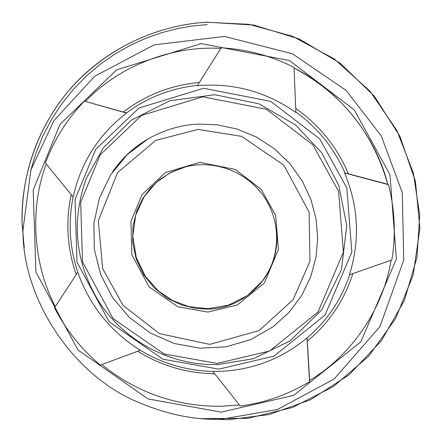 <?xml version="1.0" encoding="UTF-8"?>
<svg xmlns="http://www.w3.org/2000/svg" width="442" height="442" viewBox="0 0 442 442"><rect width="100%" height="100%" fill="white"/><g stroke="black" fill="none" stroke-linecap="round" stroke-linejoin="round"><path stroke-width="0.66" d="M186.397 166.518L169.678 173.026L156.015 182.728L144.048 196.867L135.672 215.26L132.799 236.359L136.269 257.587L145.352 276.283L158.137 290.72L172.441 300.461L188.701 306.61L207.878 308.709L228.321 305.201L247.465 295.532L262.719 280.698L269.101 270.587M221.602 419.182C195.27 420.254 167.43 414.59 138.075 402.187C73.781 375.799 22.664 300.168 22.94 230.199L30.912 169.916L53.968 120.561L94.687 76.278L154.043 44.885L224.481 36.432L292.477 53.791L346.152 90.439L381.275 135.909L402.281 192.718L403.728 260.04L379.954 326.577L334.224 378.932L277.548 409.458L221.602 419.182M239.349 404.955L221.497 406.27C176.629 406.651 136.711 392.745 101.754 364.562M54.504 307.803C65.946 329.936 81.223 349.031 100.345 365.081L140.335 350.279C110.34 331.494 89.488 305.455 77.77 272.161L54.504 307.803M55.311 306.566C33.095 264.167 29.404 208.707 46.233 164.01M126.418 112.959C147.451 97.35 171.148 88.162 197.513 85.394C171.165 88.168 147.484 97.345 126.473 112.925L84.4 101.146C67.085 119.113 54.101 139.738 45.432 163.026L73.168 197.077C80.748 162.695 98.533 134.7 126.517 113.086L126.451 112.937M85.593 101.262C118.721 66.372 171.573 45.393 220.785 48.443M294.024 67.372C270.974 55.764 246.691 49.244 221.177 47.824L197.32 85.698C233.127 82.671 265.985 91.593 295.886 112.456L294.024 67.372L295.886 112.456M388.474 184.668L344.611 172.999C358.584 206.646 360.175 240.603 349.401 274.863L391.839 259.94C395.993 234.741 394.872 209.652 388.474 184.668L387.733 184.248C372.982 132.346 341.804 93.627 294.206 68.096C338.904 90.185 375.744 135.893 387.733 184.242L344.987 172.949C334.141 148.241 317.798 127.942 295.969 112.041M391.048 260.216C383.313 308.847 351.147 355.804 309.627 380.424L307.129 337.975M309.544 381.7L307.024 337.909C281.543 358.998 252.305 370.153 219.309 371.363L212.884 371.391L240.205 406.038C264.979 402.745 288.09 394.634 309.544 381.7L309.627 380.424M344.987 172.949L344.611 172.999M349.672 274.769C341.202 299.847 327.014 320.92 307.102 337.986L307.024 337.909M126.517 113.086L84.4 101.146M207.944 312.069L237.387 304.947L264.382 282.941L278.427 249.371L275.642 215.403L261.283 189.441L235.337 169.49L199.773 162.341L165.38 172.59L142.125 194.497L130.937 221.215L131.865 254.819L149.131 286.891L177.988 306.875L207.944 312.069M208.116 309.14L195.375 308.422L181.64 305.041L167.678 298.411L154.623 288.261L143.76 274.863L136.224 259.1L132.661 242.293L133.036 225.873L136.744 210.994L142.86 198.359L150.435 188.181L159.706 179.529L171.612 172.043L186.054 166.717C214.967 159.452 247.592 172.076 264.471 197.353C281.394 222.591 280.488 257.371 262.554 281.04C247.172 299.284 229.028 308.654 208.116 309.14M276.803 234.376C277.825 250.465 273.079 266.018 262.554 281.04L262.763 280.637M197.977 129.407L241.614 136.368L283.941 165.258L309.107 212.188L309.975 261.183L293.145 299.665L259.095 330.599L209.707 344.379L159.418 333.599L122.964 305.234L102.666 268.653L98.306 220.685L117.55 172.656L155.65 140.423L197.977 129.407M24.26 247.907L22.1 223.79C20.542 178.214 37.139 125.213 73.096 85.72C109.08 46.261 160.711 24.636 206.801 22.26L248.995 24.332L292.676 36.332L334.301 58.985L370.059 91.273L396.899 130.5L413.353 172.977L419.707 215.072L417.01 257.332L404.402 300.389L381.402 340.716L349.224 374.717L310.615 399.695L269.134 414.541L228.188 419.762L201.944 418.613M207.287 24.581L192.519 25.99L177.341 28.631L161.882 32.631L146.313 38.084L130.81 45.067L115.589 53.637L100.881 63.792L86.919 75.516L73.941 88.715L62.167 103.279L51.791 119.031L42.99 135.766L35.874 153.252L30.52 171.231M221.221 412.143L293.637 395.375L360.794 341.837L396.391 259.012L389.966 174.579L354.307 109.948L289.609 60.598L201.265 43.62L116.578 69.869L60.001 124.368L33.183 190.016L35.879 271.968L77.985 350.003L148.109 398.927L221.221 412.143M137.7 351.257C161.336 365.838 187.027 373.346 214.762 373.772M71.19 194.646C65.488 221.696 67.162 248.332 76.212 274.548M199.342 82.488C171.015 85.113 145.7 94.942 123.39 111.975M348.357 173.767C337.058 147.064 319.56 125.329 295.875 108.561M307.361 341.125C328.942 323.135 344.119 300.643 352.887 273.637M112.55 171.955C121.804 158.347 133.583 147.368 147.888 139.026L127.163 154.678L110.732 174.706L99.45 197.999L93.886 223.304L94.301 249.255L100.654 274.482L112.594 297.648L129.473 317.538L150.418 333.102L174.33 343.511L199.95 348.191L225.928 346.854L250.863 339.533L273.399 326.583L289.046 312.389L301.698 295.433L310.754 276.67L316.008 257.183L317.665 237.989L316.102 219.293L311.107 200.082L302.378 181.192L289.952 163.706L274.289 148.678L256.233 136.948L236.835 128.976L217.21 124.81L198.303 124.125C181.342 124.766 164.54 129.733 147.888 139.026C133.716 147.335 121.904 158.358 112.456 172.087M210.884 364.6L217.657 364.584L253.437 358.711L290.057 340.898L321.511 310.118L341.489 269.465L346.771 225.569L338.76 185.353L321.815 152.899L295.742 125.086L258.99 103.826L214.806 94.721L169.844 100.743L131.274 120.185L103.351 147.821L86.295 178.43C70.753 222.227 75.367 263.946 100.141 303.588C124.677 340.053 166.943 363.473 210.873 364.6M217.215 363.401L164.115 353.992L113.08 318.522L82.488 261.769L80.687 202.221L100.34 154.689L141.495 115.445L202.762 96.787L266.399 109.273L312.919 144.882L338.611 191.392L343.395 252.194L317.98 312.052L269.626 351.003L217.215 363.401M218.823 369.136L162.91 359.208L109.191 321.853L76.98 262.112L75.063 199.419L95.732 149.346L139.064 107.97L203.613 88.262L270.697 101.373L319.748 138.899L346.826 187.933L351.849 252.028L325.014 315.102L274.034 356.114L218.823 369.136M201.983 418.618L247.918 418.331L292.598 407.447L333.611 386.407L368.661 356.219L395.717 318.422L413.165 275.046L419.9 228.475L415.441 181.358L399.966 136.39L374.341 96.19L340.042 63.073L299.068 38.924L253.807 25.061L206.856 22.194C148.169 25.752 93.256 56.123 59.41 102.505C33.813 138.926 21.376 179.33 22.1 223.729L22.94 230.183M73.129 197.027C68.024 222.442 69.571 247.492 77.759 272.184M140.324 350.285C162.673 363.722 186.867 370.766 212.906 371.418"/></g></svg>
